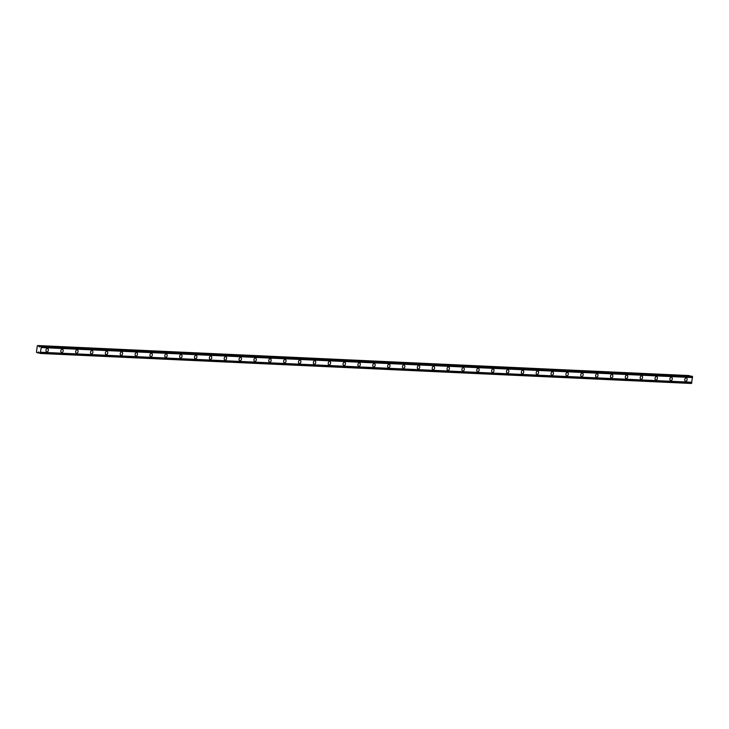 <?xml version="1.0" encoding="UTF-8"?>
<svg xmlns="http://www.w3.org/2000/svg" width="729" height="729" viewBox="0 0 729 729"><rect width="100%" height="100%" fill="white"/><g stroke="black" fill="none" stroke-linecap="round" stroke-linejoin="round"><path stroke-width="1.09" d="M685.725 381.331A1.731 1.166 101.2 0 0 687.11 379.763A1.731 1.166 101.2 0 0 686.281 377.923A1.731 1.166 101.2 0 0 686.162 377.904A1.731 1.166 101.2 0 0 684.777 379.481A1.731 1.166 101.2 0 0 685.606 381.322A1.731 1.166 101.2 0 0 685.725 381.331M684.75 379.754A1.731 1.166 101.2 0 0 684.886 379.044M46.92 351.897A1.731 1.166 101.2 0 0 48.305 350.321A1.731 1.166 101.2 0 0 47.476 348.48A1.731 1.166 101.2 0 0 47.358 348.471A1.731 1.166 101.2 0 0 45.982 350.038A1.731 1.166 101.2 0 0 46.802 351.879A1.731 1.166 101.2 0 0 46.92 351.897M45.945 350.312A1.731 1.166 101.2 0 0 46.091 349.601M61.774 352.581A1.731 1.166 101.2 0 0 63.159 351.004A1.731 1.166 101.2 0 0 62.339 349.164A1.731 1.166 101.2 0 0 62.22 349.155A1.731 1.166 101.2 0 0 60.835 350.722A1.731 1.166 101.2 0 0 61.655 352.572A1.731 1.166 101.2 0 0 61.774 352.581M60.808 350.995A1.731 1.166 101.2 0 0 60.944 350.294M76.636 353.264A1.731 1.166 101.2 0 0 78.021 351.697A1.731 1.166 101.2 0 0 77.192 349.847A1.731 1.166 101.2 0 0 77.074 349.838A1.731 1.166 101.2 0 0 75.688 351.414A1.731 1.166 101.2 0 0 76.518 353.255A1.731 1.166 101.2 0 0 76.636 353.264M75.661 351.679A1.731 1.166 101.2 0 0 75.798 350.977M91.49 353.948A1.731 1.166 101.2 0 0 92.875 352.38A1.731 1.166 101.2 0 0 92.045 350.54A1.731 1.166 101.2 0 0 91.927 350.521A1.731 1.166 101.2 0 0 90.542 352.098A1.731 1.166 101.2 0 0 91.371 353.939A1.731 1.166 101.2 0 0 91.49 353.948M90.514 352.371A1.731 1.166 101.2 0 0 90.66 351.66M106.343 354.631A1.731 1.166 101.2 0 0 107.728 353.064A1.731 1.166 101.2 0 0 106.899 351.223A1.731 1.166 101.2 0 0 106.78 351.205A1.731 1.166 101.2 0 0 105.404 352.781A1.731 1.166 101.2 0 0 106.224 354.622A1.731 1.166 101.2 0 0 106.343 354.631M105.368 353.055A1.731 1.166 101.2 0 0 105.514 352.344M121.205 355.324A1.731 1.166 101.2 0 0 122.581 353.747A1.731 1.166 101.2 0 0 121.761 351.907A1.731 1.166 101.2 0 0 121.643 351.888A1.731 1.166 101.2 0 0 120.258 353.465A1.731 1.166 101.2 0 0 121.087 355.305A1.731 1.166 101.2 0 0 121.205 355.324M120.23 353.738A1.731 1.166 101.2 0 0 120.367 353.027M136.059 356.007A1.731 1.166 101.2 0 0 137.444 354.431A1.731 1.166 101.2 0 0 136.615 352.59A1.731 1.166 101.2 0 0 136.496 352.572A1.731 1.166 101.2 0 0 135.111 354.148A1.731 1.166 101.2 0 0 135.94 355.989A1.731 1.166 101.2 0 0 136.059 356.007M135.084 354.422A1.731 1.166 101.2 0 0 135.22 353.711M150.912 356.691A1.731 1.166 101.2 0 0 152.297 355.114A1.731 1.166 101.2 0 0 151.468 353.273A1.731 1.166 101.2 0 0 151.35 353.264A1.731 1.166 101.2 0 0 149.974 354.832A1.731 1.166 101.2 0 0 150.794 356.672A1.731 1.166 101.2 0 0 150.912 356.691M149.937 355.105A1.731 1.166 101.2 0 0 150.083 354.394M165.765 357.374A1.731 1.166 101.2 0 0 167.151 355.798A1.731 1.166 101.2 0 0 166.33 353.957A1.731 1.166 101.2 0 0 166.212 353.948A1.731 1.166 101.2 0 0 164.827 355.515A1.731 1.166 101.2 0 0 165.647 357.356A1.731 1.166 101.2 0 0 165.765 357.374M164.8 355.788A1.731 1.166 101.2 0 0 164.936 355.078M180.628 358.057A1.731 1.166 101.2 0 0 182.004 356.481A1.731 1.166 101.2 0 0 181.184 354.64A1.731 1.166 101.2 0 0 181.065 354.631A1.731 1.166 101.2 0 0 179.68 356.199A1.731 1.166 101.2 0 0 180.51 358.048A1.731 1.166 101.2 0 0 180.628 358.057M179.653 356.472A1.731 1.166 101.2 0 0 179.79 355.77M195.481 358.741A1.731 1.166 101.2 0 0 196.866 357.174A1.731 1.166 101.2 0 0 196.037 355.324A1.731 1.166 101.2 0 0 195.919 355.315A1.731 1.166 101.2 0 0 194.534 356.891A1.731 1.166 101.2 0 0 195.363 358.732A1.731 1.166 101.2 0 0 195.481 358.741M194.506 357.155A1.731 1.166 101.2 0 0 194.652 356.454M210.335 359.424A1.731 1.166 101.2 0 0 211.72 357.857A1.731 1.166 101.2 0 0 210.891 356.016A1.731 1.166 101.2 0 0 210.772 355.998A1.731 1.166 101.2 0 0 209.396 357.575A1.731 1.166 101.2 0 0 210.216 359.415A1.731 1.166 101.2 0 0 210.335 359.424M209.36 357.848A1.731 1.166 101.2 0 0 209.505 357.137M225.188 360.108A1.731 1.166 101.2 0 0 226.573 358.54A1.731 1.166 101.2 0 0 225.753 356.7A1.731 1.166 101.2 0 0 225.635 356.681A1.731 1.166 101.2 0 0 224.25 358.258A1.731 1.166 101.2 0 0 225.07 360.099A1.731 1.166 101.2 0 0 225.188 360.108M224.222 358.531A1.731 1.166 101.2 0 0 224.359 357.821M240.051 360.8A1.731 1.166 101.2 0 0 241.427 359.224A1.731 1.166 101.2 0 0 240.606 357.383A1.731 1.166 101.2 0 0 240.488 357.365A1.731 1.166 101.2 0 0 239.103 358.941A1.731 1.166 101.2 0 0 239.932 360.782A1.731 1.166 101.2 0 0 240.051 360.8M239.076 359.215A1.731 1.166 101.2 0 0 239.212 358.504M254.904 361.484A1.731 1.166 101.2 0 0 256.289 359.907A1.731 1.166 101.2 0 0 255.46 358.067A1.731 1.166 101.2 0 0 255.341 358.048A1.731 1.166 101.2 0 0 253.956 359.625A1.731 1.166 101.2 0 0 254.786 361.466A1.731 1.166 101.2 0 0 254.904 361.484M253.929 359.898A1.731 1.166 101.2 0 0 254.075 359.187M269.757 362.167A1.731 1.166 101.2 0 0 271.142 360.591A1.731 1.166 101.2 0 0 270.313 358.75A1.731 1.166 101.2 0 0 270.195 358.741A1.731 1.166 101.2 0 0 268.819 360.308A1.731 1.166 101.2 0 0 269.639 362.149A1.731 1.166 101.2 0 0 269.757 362.167M268.782 360.582A1.731 1.166 101.2 0 0 268.928 359.871M284.611 362.851A1.731 1.166 101.2 0 0 285.996 361.274A1.731 1.166 101.2 0 0 285.176 359.433A1.731 1.166 101.2 0 0 285.057 359.424A1.731 1.166 101.2 0 0 283.672 360.992A1.731 1.166 101.2 0 0 284.501 362.832A1.731 1.166 101.2 0 0 284.611 362.851M283.645 361.265A1.731 1.166 101.2 0 0 283.781 360.554M299.473 363.534A1.731 1.166 101.2 0 0 300.858 361.958A1.731 1.166 101.2 0 0 300.029 360.117A1.731 1.166 101.2 0 0 299.911 360.108A1.731 1.166 101.2 0 0 298.526 361.675A1.731 1.166 101.2 0 0 299.355 363.525A1.731 1.166 101.2 0 0 299.473 363.534M298.498 361.948A1.731 1.166 101.2 0 0 298.635 361.247M314.327 364.218A1.731 1.166 101.2 0 0 315.712 362.65A1.731 1.166 101.2 0 0 314.882 360.8A1.731 1.166 101.2 0 0 314.764 360.791A1.731 1.166 101.2 0 0 313.379 362.368A1.731 1.166 101.2 0 0 314.208 364.208A1.731 1.166 101.2 0 0 314.327 364.218M313.352 362.632A1.731 1.166 101.2 0 0 313.497 361.93M329.18 364.901A1.731 1.166 101.2 0 0 330.565 363.334A1.731 1.166 101.2 0 0 329.736 361.493A1.731 1.166 101.2 0 0 329.626 361.475A1.731 1.166 101.2 0 0 328.241 363.051A1.731 1.166 101.2 0 0 329.061 364.892A1.731 1.166 101.2 0 0 329.18 364.901M328.205 363.324A1.731 1.166 101.2 0 0 328.351 362.614M344.042 365.594A1.731 1.166 101.2 0 0 345.418 364.017A1.731 1.166 101.2 0 0 344.598 362.176A1.731 1.166 101.2 0 0 344.48 362.158A1.731 1.166 101.2 0 0 343.095 363.735A1.731 1.166 101.2 0 0 343.924 365.575A1.731 1.166 101.2 0 0 344.042 365.594M343.067 364.008A1.731 1.166 101.2 0 0 343.204 363.297M358.896 366.277A1.731 1.166 101.2 0 0 360.281 364.7A1.731 1.166 101.2 0 0 359.452 362.86A1.731 1.166 101.2 0 0 359.333 362.842A1.731 1.166 101.2 0 0 357.948 364.418A1.731 1.166 101.2 0 0 358.777 366.259A1.731 1.166 101.2 0 0 358.896 366.277M357.921 364.691A1.731 1.166 101.2 0 0 358.057 363.981M373.749 366.96A1.731 1.166 101.2 0 0 375.134 365.384A1.731 1.166 101.2 0 0 374.305 363.543A1.731 1.166 101.2 0 0 374.187 363.525A1.731 1.166 101.2 0 0 372.811 365.101A1.731 1.166 101.2 0 0 373.631 366.942A1.731 1.166 101.2 0 0 373.749 366.96M372.774 365.375A1.731 1.166 101.2 0 0 372.92 364.664M388.603 367.644A1.731 1.166 101.2 0 0 389.988 366.067A1.731 1.166 101.2 0 0 389.168 364.227A1.731 1.166 101.2 0 0 389.049 364.218A1.731 1.166 101.2 0 0 387.664 365.785A1.731 1.166 101.2 0 0 388.484 367.626A1.731 1.166 101.2 0 0 388.603 367.644M387.637 366.058A1.731 1.166 101.2 0 0 387.773 365.347M403.465 368.327A1.731 1.166 101.2 0 0 404.841 366.751A1.731 1.166 101.2 0 0 404.021 364.91A1.731 1.166 101.2 0 0 403.902 364.901A1.731 1.166 101.2 0 0 402.517 366.468A1.731 1.166 101.2 0 0 403.347 368.309A1.731 1.166 101.2 0 0 403.465 368.327M402.49 366.742A1.731 1.166 101.2 0 0 402.627 366.04M418.318 369.011A1.731 1.166 101.2 0 0 419.704 367.434A1.731 1.166 101.2 0 0 418.874 365.594A1.731 1.166 101.2 0 0 418.756 365.584A1.731 1.166 101.2 0 0 417.371 367.152A1.731 1.166 101.2 0 0 418.2 369.002A1.731 1.166 101.2 0 0 418.318 369.011M417.343 367.425A1.731 1.166 101.2 0 0 417.489 366.723M433.172 369.694A1.731 1.166 101.2 0 0 434.557 368.127A1.731 1.166 101.2 0 0 433.728 366.286A1.731 1.166 101.2 0 0 433.609 366.268A1.731 1.166 101.2 0 0 432.233 367.844A1.731 1.166 101.2 0 0 433.053 369.685A1.731 1.166 101.2 0 0 433.172 369.694M432.197 368.109A1.731 1.166 101.2 0 0 432.343 367.407M448.025 370.378A1.731 1.166 101.2 0 0 449.41 368.81A1.731 1.166 101.2 0 0 448.59 366.969A1.731 1.166 101.2 0 0 448.472 366.951A1.731 1.166 101.2 0 0 447.087 368.528A1.731 1.166 101.2 0 0 447.907 370.368A1.731 1.166 101.2 0 0 448.025 370.378M447.059 368.801A1.731 1.166 101.2 0 0 447.196 368.09M462.888 371.07A1.731 1.166 101.2 0 0 464.264 369.494A1.731 1.166 101.2 0 0 463.444 367.653A1.731 1.166 101.2 0 0 463.325 367.635A1.731 1.166 101.2 0 0 461.94 369.211A1.731 1.166 101.2 0 0 462.769 371.052A1.731 1.166 101.2 0 0 462.888 371.07M461.913 369.485A1.731 1.166 101.2 0 0 462.049 368.774M477.741 371.754A1.731 1.166 101.2 0 0 479.126 370.177A1.731 1.166 101.2 0 0 478.297 368.336A1.731 1.166 101.2 0 0 478.178 368.318A1.731 1.166 101.2 0 0 476.793 369.895A1.731 1.166 101.2 0 0 477.623 371.735A1.731 1.166 101.2 0 0 477.741 371.754M476.766 370.168A1.731 1.166 101.2 0 0 476.912 369.457M492.594 372.437A1.731 1.166 101.2 0 0 493.98 370.861A1.731 1.166 101.2 0 0 493.15 369.02A1.731 1.166 101.2 0 0 493.032 369.002A1.731 1.166 101.2 0 0 491.656 370.578A1.731 1.166 101.2 0 0 492.476 372.419A1.731 1.166 101.2 0 0 492.594 372.437M491.619 370.851A1.731 1.166 101.2 0 0 491.765 370.141M507.457 373.12A1.731 1.166 101.2 0 0 508.833 371.544A1.731 1.166 101.2 0 0 508.013 369.703A1.731 1.166 101.2 0 0 507.894 369.694A1.731 1.166 101.2 0 0 506.509 371.261A1.731 1.166 101.2 0 0 507.338 373.102A1.731 1.166 101.2 0 0 507.457 373.12M506.482 371.535A1.731 1.166 101.2 0 0 506.619 370.824M522.31 373.804A1.731 1.166 101.2 0 0 523.695 372.227A1.731 1.166 101.2 0 0 522.866 370.387A1.731 1.166 101.2 0 0 522.748 370.378A1.731 1.166 101.2 0 0 521.363 371.945A1.731 1.166 101.2 0 0 522.192 373.786A1.731 1.166 101.2 0 0 522.31 373.804M521.335 372.218A1.731 1.166 101.2 0 0 521.472 371.517M537.164 374.487A1.731 1.166 101.2 0 0 538.549 372.92A1.731 1.166 101.2 0 0 537.72 371.07A1.731 1.166 101.2 0 0 537.601 371.061A1.731 1.166 101.2 0 0 536.216 372.628A1.731 1.166 101.2 0 0 537.045 374.478A1.731 1.166 101.2 0 0 537.164 374.487M536.189 372.902A1.731 1.166 101.2 0 0 536.334 372.2M552.017 375.171A1.731 1.166 101.2 0 0 553.402 373.603A1.731 1.166 101.2 0 0 552.582 371.763A1.731 1.166 101.2 0 0 552.464 371.744A1.731 1.166 101.2 0 0 551.078 373.321A1.731 1.166 101.2 0 0 551.899 375.162A1.731 1.166 101.2 0 0 552.017 375.171M551.051 373.585A1.731 1.166 101.2 0 0 551.188 372.883M566.88 375.854A1.731 1.166 101.2 0 0 568.255 374.287A1.731 1.166 101.2 0 0 567.435 372.446A1.731 1.166 101.2 0 0 567.317 372.428A1.731 1.166 101.2 0 0 565.932 374.004A1.731 1.166 101.2 0 0 566.761 375.845A1.731 1.166 101.2 0 0 566.88 375.854M565.904 374.278A1.731 1.166 101.2 0 0 566.041 373.567M581.733 376.547A1.731 1.166 101.2 0 0 583.118 374.97A1.731 1.166 101.2 0 0 582.289 373.13A1.731 1.166 101.2 0 0 582.17 373.111A1.731 1.166 101.2 0 0 580.785 374.688A1.731 1.166 101.2 0 0 581.614 376.529A1.731 1.166 101.2 0 0 581.733 376.547M580.758 374.961A1.731 1.166 101.2 0 0 580.904 374.25M596.586 377.23A1.731 1.166 101.2 0 0 597.971 375.654A1.731 1.166 101.2 0 0 597.142 373.813A1.731 1.166 101.2 0 0 597.024 373.795A1.731 1.166 101.2 0 0 595.648 375.371A1.731 1.166 101.2 0 0 596.468 377.212A1.731 1.166 101.2 0 0 596.586 377.23M595.611 375.645A1.731 1.166 101.2 0 0 595.757 374.934M611.44 377.914A1.731 1.166 101.2 0 0 612.825 376.337A1.731 1.166 101.2 0 0 612.005 374.496A1.731 1.166 101.2 0 0 611.886 374.478A1.731 1.166 101.2 0 0 610.501 376.055A1.731 1.166 101.2 0 0 611.321 377.895A1.731 1.166 101.2 0 0 611.44 377.914M610.474 376.328A1.731 1.166 101.2 0 0 610.61 375.617M626.302 378.597A1.731 1.166 101.2 0 0 627.678 377.021A1.731 1.166 101.2 0 0 626.858 375.18A1.731 1.166 101.2 0 0 626.74 375.171A1.731 1.166 101.2 0 0 625.354 376.738A1.731 1.166 101.2 0 0 626.184 378.579A1.731 1.166 101.2 0 0 626.302 378.597M625.327 377.011A1.731 1.166 101.2 0 0 625.464 376.301M641.156 379.28A1.731 1.166 101.2 0 0 642.541 377.704A1.731 1.166 101.2 0 0 641.711 375.863A1.731 1.166 101.2 0 0 641.593 375.854A1.731 1.166 101.2 0 0 640.208 377.422A1.731 1.166 101.2 0 0 641.037 379.262A1.731 1.166 101.2 0 0 641.156 379.28M640.18 377.695A1.731 1.166 101.2 0 0 640.326 376.993M656.009 379.964A1.731 1.166 101.2 0 0 657.394 378.397A1.731 1.166 101.2 0 0 656.565 376.547A1.731 1.166 101.2 0 0 656.446 376.538A1.731 1.166 101.2 0 0 655.07 378.105A1.731 1.166 101.2 0 0 655.89 379.955A1.731 1.166 101.2 0 0 656.009 379.964M655.034 378.378A1.731 1.166 101.2 0 0 655.18 377.677M670.862 380.647A1.731 1.166 101.2 0 0 672.247 379.08A1.731 1.166 101.2 0 0 671.427 377.239A1.731 1.166 101.2 0 0 671.309 377.221A1.731 1.166 101.2 0 0 669.924 378.798A1.731 1.166 101.2 0 0 670.744 380.638A1.731 1.166 101.2 0 0 670.862 380.647M669.896 379.062A1.731 1.166 101.2 0 0 670.033 378.36M39.339 346.986L38.71 345.746L37.27 345.901L36.45 352.271L37.79 352.973L38.537 351.961L40.232 353.456L41.371 346.63L40.833 346.175L39.339 346.986M40.833 346.175L692.55 376.638L692.432 377.558L41.252 347.551M40.232 353.456L691.42 383.463L692.432 377.558M689.98 376.082L688.814 375.544L37.635 345.537M41.362 346.722L692.541 376.729M691.83 382.251L40.651 352.244M691.721 383.08L40.542 353.073M39.676 353.055L37.79 352.973M689.889 375.754L38.71 345.746M41.371 346.63L692.55 376.638M691.712 383.172L40.532 353.164M41.161 346.239L692.34 376.246M38.309 352.098L38.765 352.116M39.658 346.813L38.992 346.785"/></g></svg>
